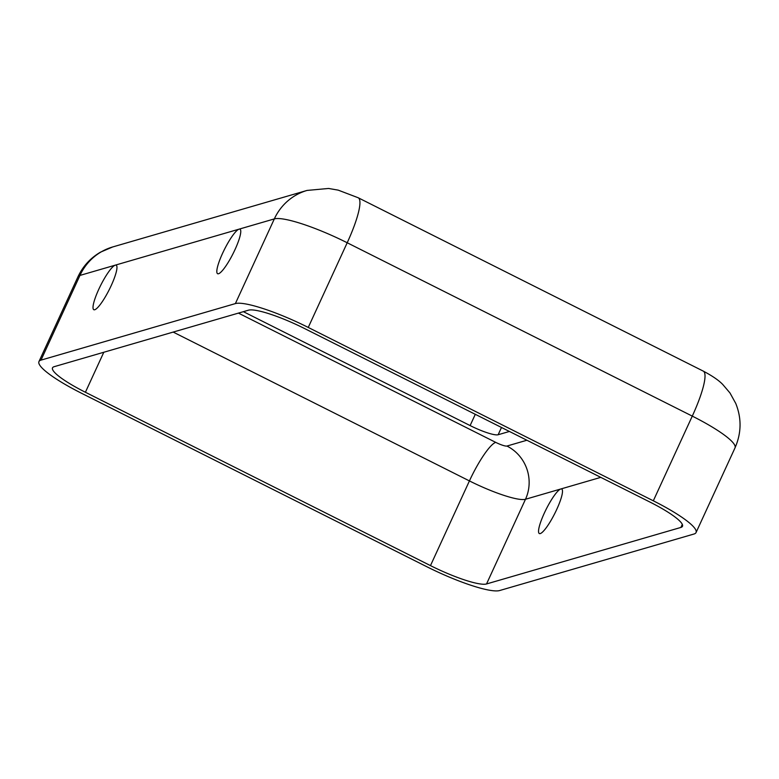 <?xml version="1.0" encoding="UTF-8"?>
<svg xmlns="http://www.w3.org/2000/svg" width="779" height="779" viewBox="0 0 779 779"><rect width="100%" height="100%" fill="white"/><g stroke="black" fill="none" stroke-linecap="round" stroke-linejoin="round"><path stroke-width="1.17" d="M94.736 309.74A24.909 4.801 116.7 0 1 93.811 309.711A24.909 4.801 116.7 0 1 99.731 287.276A24.909 4.801 116.7 0 1 115.243 265.172A24.909 4.801 116.7 0 1 116.168 265.201A24.909 4.801 116.7 0 1 110.248 287.636A24.909 4.801 116.7 0 1 94.736 309.74M540.266 533.576A24.909 4.801 116.7 0 1 539.341 533.547A24.909 4.801 116.7 0 1 545.261 511.112A24.909 4.801 116.7 0 1 560.773 488.998A24.909 4.801 116.7 0 1 561.708 489.027A24.909 4.801 116.7 0 1 555.778 511.462A24.909 4.801 116.7 0 1 540.266 533.576M218.539 273.741A24.909 4.801 116.7 0 1 217.614 273.711A24.909 4.801 116.7 0 1 223.534 251.276A24.909 4.801 116.7 0 1 239.046 229.162A24.909 4.801 116.7 0 1 239.971 229.201A24.909 4.801 116.7 0 1 234.051 251.636A24.909 4.801 116.7 0 1 218.539 273.741M509.427 431.459L498.141 434.74A24.909 4.304 24.7 0 1 470.117 425.577L243.379 311.668M235.375 303.596A64.764 11.198 24.7 0 1 308.25 327.443L653.318 500.809A64.764 11.198 24.7 0 1 696.056 532.544A64.764 11.198 24.7 0 1 694.011 534.014L499.641 590.54A64.764 11.198 24.7 0 1 426.756 566.693L81.688 393.337A64.764 11.198 24.7 0 1 38.95 361.592A64.764 11.198 24.7 0 1 41.005 360.122L235.375 303.596L274.325 218.909A64.764 11.198 24.7 0 1 347.2 242.756L692.278 416.113A64.764 11.198 24.7 0 1 735.016 447.857L696.056 532.544M248.472 310.188A49.817 8.608 24.7 0 1 304.531 328.524L649.608 501.89A49.817 8.608 24.7 0 1 682.482 526.302A49.817 8.608 24.7 0 1 680.904 527.432L486.534 583.958A49.817 8.608 24.7 0 1 430.475 565.612L85.408 392.256A49.817 8.608 24.7 0 1 52.524 367.834A49.817 8.608 24.7 0 1 54.102 366.705L248.472 310.188M526.896 440.242L506.944 446.046A9.961 1.724 24.7 0 1 495.736 442.375L238.423 313.109M498.141 434.74L501.491 427.476M470.117 425.577L475.287 414.311M682.316 524.374L680.904 527.432M103.802 352.254L85.408 392.256M495.736 442.375A39.856 7.673 -63.3 0 0 469.425 480.916L430.475 565.612M506.944 446.046A39.856 38.492 -106.2 0 1 525.494 499.261A49.817 8.608 24.7 0 1 469.425 480.916L173.172 332.078M600.784 477.361L525.494 499.261L486.534 583.958M308.25 327.443L347.2 242.756A54.793 10.555 116.7 0 0 358.184 197.749L703.252 371.106A54.793 10.555 116.7 0 1 692.278 416.113L653.318 500.809M358.184 197.749L338.222 190.144L328.563 188.46L307.072 190.427A54.793 52.933 73.8 0 0 274.325 218.909L79.955 275.425L41.005 360.122M112.702 246.953A54.793 52.933 73.8 0 0 79.955 275.425A64.764 11.198 24.7 0 0 77.91 276.896C82.866 266.33 90.364 258.102 100.403 252.201L112.702 246.953L307.072 190.427M703.252 371.106C712.308 375.877 718.813 380.347 722.776 384.505L729.962 392.937L735.746 403.415C741.715 418.274 741.472 433.085 735.016 447.857M38.95 361.592L77.91 276.896"/></g></svg>
